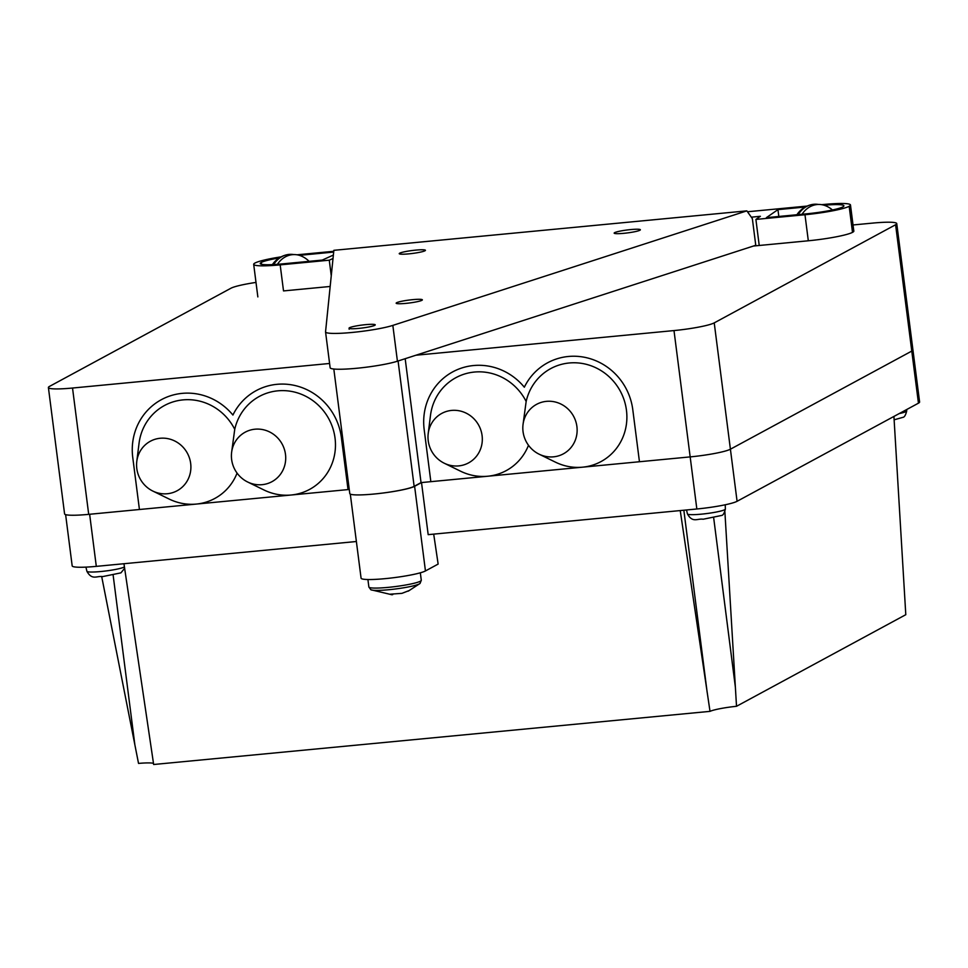 <?xml version="1.0" encoding="UTF-8"?>
<svg xmlns="http://www.w3.org/2000/svg" width="968" height="968" viewBox="0 0 968 968"><rect width="100%" height="100%" fill="white"/><g stroke="black" fill="none" stroke-linecap="round" stroke-linejoin="round"><path stroke-width="1.45" d="M329.592 363.472L72.527 388.035A33.033 3.678 172.7 0 1 48.4 387.551L64.578 513.875A33.033 3.678 172.7 0 0 88.705 514.359L139.428 509.507L132.749 457.416A59.459 56.761 61.6 0 1 161.353 399.687A59.459 56.761 61.6 0 1 182.141 393.371A59.459 56.761 61.6 0 1 232.913 415.054A59.459 56.761 61.6 0 1 256.181 390.636A59.459 56.761 61.6 0 1 276.957 384.32A59.459 56.761 61.6 0 1 341.365 437.488L348.032 489.578L341.365 437.488A59.459 56.761 -118.4 0 0 276.957 384.32A59.459 56.761 -118.4 0 0 256.181 390.636A59.459 56.761 -118.4 0 0 232.913 415.054A59.459 56.761 -118.4 0 0 182.141 393.371A59.459 56.761 -118.4 0 0 161.353 399.687A59.459 56.761 -118.4 0 0 132.749 457.416L139.428 509.507L349.242 489.469L89.637 514.262L96.304 566.365A33.033 3.678 172.7 0 1 72.176 565.881L65.618 514.625M333.815 369.026L349.775 493.559A33.033 3.678 172.7 0 0 378.403 493.571A33.033 3.678 172.7 0 0 414.135 486.347L421.044 482.608L430.845 481.665L424.178 429.574A59.459 56.761 61.6 0 1 452.77 371.845A59.459 56.761 61.6 0 1 473.558 365.541A59.459 56.761 61.6 0 1 524.329 387.212A59.459 56.761 61.6 0 1 547.598 362.794A59.459 56.761 61.6 0 1 568.385 356.478A59.459 56.761 61.6 0 1 632.782 409.646L639.449 461.736L632.782 409.646A59.459 56.761 -118.4 0 0 568.385 356.478A59.459 56.761 -118.4 0 0 547.598 362.794A59.459 56.761 -118.4 0 0 524.329 387.212A59.459 56.761 -118.4 0 0 473.558 365.541A59.459 56.761 -118.4 0 0 452.77 371.845A59.459 56.761 -118.4 0 0 424.178 429.574L430.845 481.665L690.172 456.896A33.033 3.678 172.7 0 0 730.416 449.2L911.771 351.081A33.033 3.678 172.7 0 0 912.921 349.896A33.033 3.678 172.7 0 1 911.771 351.081L730.416 449.2A33.033 3.678 172.7 0 1 690.172 456.896L421.516 482.56L414.606 486.299A33.033 3.678 172.7 0 1 374.132 494.019M680.238 510.572L710.016 711.359A23.123 2.577 172.7 0 1 736.515 706.289L724.887 511.782M710.016 711.359L153.658 764.502L123.952 563.715M101.713 576.674L138.533 763.413A23.123 2.577 172.7 0 1 153.488 763.365M893.924 416.434L905.794 614.692L736.515 706.289M414.606 486.299L425.448 570.951L438.141 564.078L433.7 534.13M356.381 541.511L96.304 566.365M853.038 224.963L872.616 223.1A33.033 3.678 172.7 0 1 896.743 223.572L919.6 401.998A33.033 3.678 172.7 0 1 918.45 403.172L737.084 501.291A33.033 3.678 172.7 0 1 696.839 508.986L428.183 534.651L421.516 482.56M425.448 570.951A33.033 3.678 172.7 0 1 389.717 578.174A33.033 3.678 172.7 0 1 361.076 578.162L350.307 494.116M753.467 246.029L808.316 240.778A36.336 4.053 -7.3 0 0 852.59 232.32A36.336 4.053 -7.3 0 0 853.861 231.025A36.336 4.053 -7.3 0 0 853.788 230.832M281.119 256.847A36.264 4.041 -7.3 0 0 254.983 263.042L254.947 263.054A36.264 4.041 -7.3 0 0 253.689 264.349A36.264 4.041 -7.3 0 0 280.175 264.869L283.515 290.92A36.336 4.053 -7.3 0 0 283.636 290.908L330.173 286.467M48.4 387.551A33.033 3.678 172.7 0 1 49.55 386.377L230.916 288.246A33.033 3.678 172.7 0 1 256 282.414M896.743 223.572A33.033 3.678 172.7 0 1 895.594 224.745L714.227 322.876A33.033 3.678 172.7 0 1 673.994 330.572L415.95 355.22M421.044 482.608L405.181 358.704M167.295 493.74A28.145 26.874 -118.4 0 0 190.672 463.43A28.145 26.874 -118.4 0 0 160.18 438.262A28.145 26.874 -118.4 0 0 136.79 461.409A28.145 26.874 -118.4 0 0 152.835 491.066A28.145 26.874 -118.4 0 0 167.295 493.74M152.835 491.066L169.17 499.052A52.853 50.457 -118.4 0 0 196.322 504.074A52.853 50.457 -118.4 0 0 237.075 473.122M231.618 452.358A28.145 26.874 -118.4 0 0 247.663 482.004A28.145 26.874 -118.4 0 0 262.11 484.678A28.145 26.874 -118.4 0 0 285.487 454.367A28.145 26.874 -118.4 0 0 255.007 429.199A28.145 26.874 -118.4 0 0 231.618 452.358L234.74 429.32A52.853 50.457 -118.4 0 0 182.976 399.893A52.853 50.457 -118.4 0 0 139.041 443.368L136.79 461.409M247.663 482.004L263.998 489.989A52.853 50.457 -118.4 0 0 291.138 495.011A52.853 50.457 -118.4 0 0 335.037 438.093A52.853 50.457 -118.4 0 0 277.792 390.83A52.853 50.457 -118.4 0 0 234.74 429.32M458.711 465.898A28.145 26.874 -118.4 0 0 482.088 435.588A28.145 26.874 -118.4 0 0 451.608 410.42A28.145 26.874 -118.4 0 0 428.207 433.579A28.145 26.874 -118.4 0 0 444.251 463.224A28.145 26.874 -118.4 0 0 458.711 465.898M444.251 463.224L460.586 471.21A52.853 50.457 -118.4 0 0 487.739 476.232A52.853 50.457 -118.4 0 0 528.492 445.28M523.035 424.516A28.145 26.874 -118.4 0 0 539.079 454.161A28.145 26.874 -118.4 0 0 553.539 456.836A28.145 26.874 -118.4 0 0 576.904 426.525A28.145 26.874 -118.4 0 0 546.424 401.357A28.145 26.874 -118.4 0 0 523.035 424.516L526.156 401.478A52.853 50.457 -118.4 0 0 474.393 372.051A52.853 50.457 -118.4 0 0 430.47 415.526L428.207 433.579M539.079 454.161L555.414 462.147A52.853 50.457 -118.4 0 0 582.567 467.181A52.853 50.457 -118.4 0 0 626.453 410.25A52.853 50.457 -118.4 0 0 569.208 362.988A52.853 50.457 -118.4 0 0 526.156 401.478M805.267 207.019L777.945 209.62L766.378 217.655L806.707 213.807A29.657 3.303 -7.3 0 0 842.85 206.898L842.886 206.874A29.657 3.303 -7.3 0 0 843.914 205.821A29.657 3.303 -7.3 0 0 824.083 205.228M279.256 257.924A29.657 3.303 -7.3 0 0 261.312 262.437L261.275 262.461A29.657 3.303 -7.3 0 0 260.235 263.514A29.657 3.303 -7.3 0 0 281.906 263.937L322.235 260.089L333.367 255.068M333.682 252.067L299.378 255.346M280.175 264.869L329.265 260.186L333.028 258.492M751.313 217.171L760.388 216.3L755.899 219.421L804.977 214.739A36.264 4.041 -7.3 0 0 849.166 206.293L849.202 206.269A36.264 4.041 -7.3 0 0 850.473 204.974A36.264 4.041 -7.3 0 0 823.986 204.454L821.699 204.672M807.191 206.063L747.49 211.762M333.754 251.293L299.173 254.596A36.264 4.041 -7.3 0 0 297.043 254.802M329.265 260.186L331.262 275.783M755.899 219.421L759.227 245.473M778.816 216.469L777.945 209.62M399.687 253.192A13.213 1.476 -7.3 0 0 399.227 253.664A13.213 1.476 -7.3 0 0 410.686 253.664A13.213 1.476 -7.3 0 0 424.976 250.772A13.213 1.476 -7.3 0 0 425.436 250.301A13.213 1.476 -7.3 0 0 413.989 250.301A13.213 1.476 -7.3 0 0 399.687 253.192M614.62 232.659A13.213 1.476 -7.3 0 0 614.16 233.131A13.213 1.476 -7.3 0 0 625.618 233.131A13.213 1.476 -7.3 0 0 639.909 230.239A13.213 1.476 -7.3 0 0 640.368 229.767A13.213 1.476 -7.3 0 0 628.91 229.767A13.213 1.476 -7.3 0 0 614.62 232.659M396.614 302.73A13.213 1.476 -7.3 0 0 396.154 303.202A13.213 1.476 -7.3 0 0 407.613 303.202A13.213 1.476 -7.3 0 0 421.903 300.31A13.213 1.476 -7.3 0 0 422.363 299.85A13.213 1.476 -7.3 0 0 410.904 299.838A13.213 1.476 -7.3 0 0 396.614 302.73M392.839 325.393L746.848 210.867L333.851 250.325L325.55 331.83A36.336 4.053 -7.3 0 0 325.55 331.927A36.336 4.053 -7.3 0 0 352.546 332.411A36.336 4.053 -7.3 0 0 392.839 325.393L397.424 361.209L755.766 245.279L752.354 218.635L746.848 210.867M330.136 367.646A36.336 4.053 -7.3 0 0 330.136 367.743A36.336 4.053 -7.3 0 0 357.131 368.227A36.336 4.053 -7.3 0 0 397.424 361.209M370.853 589.754L370.853 589.754A25.107 2.795 -7.3 0 0 394.206 589.137A25.107 2.795 -7.3 0 0 419.422 583.873A25.107 2.795 -7.3 0 0 420.051 583.45L421.286 580.28A26.426 2.94 -7.3 0 1 420.366 581.211A26.426 2.94 -7.3 0 1 391.774 586.995A26.426 2.94 -7.3 0 1 368.869 586.995L370.853 589.754L391.943 594.763L390.043 594.195L401.95 593.348L409.222 590.528M349.496 327.741A13.213 1.476 172.7 0 1 363.786 324.849A13.213 1.476 172.7 0 1 375.245 324.849A13.213 1.476 172.7 0 1 374.785 325.321A13.213 1.476 172.7 0 1 360.495 328.212A13.213 1.476 172.7 0 1 349.037 328.212A13.213 1.476 172.7 0 1 349.496 327.741M392.669 594.037L392.681 594.654M293.752 254.584A23.522 20.461 94.1 0 0 286.625 254.814A23.522 20.461 94.1 0 0 284.398 255.479A23.522 20.461 94.1 0 0 273.678 264.567M277.429 264.325A23.522 20.461 -85.9 0 1 293.873 254.584A23.522 20.461 -85.9 0 1 300.782 255.83A23.776 23.776 0 0 1 309.082 261.348M818.432 204.454A23.522 20.461 94.1 0 0 811.305 204.684A23.522 20.461 94.1 0 0 809.079 205.361A23.522 20.461 94.1 0 0 798.261 214.606M802.085 214.243A23.522 20.461 -85.9 0 1 818.553 204.454A23.522 20.461 -85.9 0 1 825.462 205.712A23.776 23.776 0 0 1 832.444 209.971M673.994 330.572L696.839 508.986M714.227 322.876L737.084 501.291M895.594 224.745L918.45 403.172M134.842 744.658L113.135 575.149M707.209 692.677L683.844 510.233M735.39 687.292L713.67 517.771M414.135 486.347L398.078 361.004M88.705 514.359L72.527 388.035M899.187 413.59A19.13 2.13 -7.3 0 0 906.048 411.569A19.13 2.13 -7.3 0 0 906.726 410.916L906.677 409.537M725.371 509.035C724.318 513.282 723.023 515.424 721.462 515.484L703.191 519.223C697.262 518.303 692.677 523.289 687.425 513.899A19.13 2.13 -7.3 0 0 704.111 513.875A19.13 2.13 -7.3 0 0 724.693 509.7A19.13 2.13 -7.3 0 0 725.371 509.035L725.238 504.776M124.63 568.289L120.927 572.862L102.656 576.589C96.727 575.682 92.142 580.667 86.89 571.277A19.13 2.13 -7.3 0 0 103.564 571.241A19.13 2.13 -7.3 0 0 124.158 567.066A19.13 2.13 -7.3 0 0 124.424 566.909M804.977 214.739L808.316 240.778M849.166 206.293L852.505 232.368M849.202 206.269L852.542 232.344M261.505 264.276L261.275 262.461L261.541 264.288M906.726 410.916C905.673 415.151 904.378 417.305 902.829 417.365L894.13 419.809M687.425 513.899L686.53 509.979M86.89 571.277L85.946 567.115M850.473 204.974L853.837 231.243M253.689 264.349L257.851 296.91M325.55 331.927L330.136 367.743M420.33 572.802L421.286 580.28M349.037 328.212L349.17 329.229M367.913 579.517L368.869 586.995M420.051 583.45L408.266 591.145M286.625 254.814A23.776 23.776 0 0 0 272.383 264.627M811.305 204.684A23.776 23.776 0 0 0 796.906 214.739"/></g></svg>
